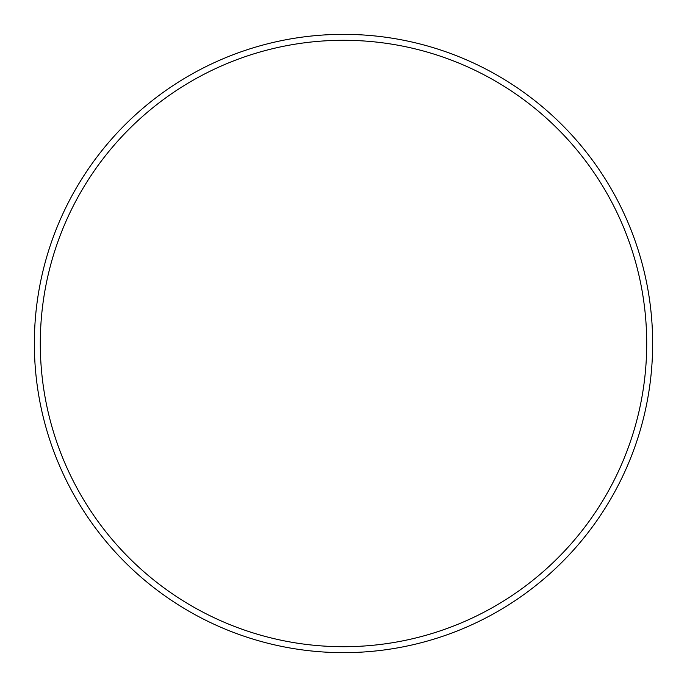 <?xml version="1.0" encoding="UTF-8"?>
<svg xmlns="http://www.w3.org/2000/svg" width="687" height="687" viewBox="0 0 687 687"><rect width="100%" height="100%" fill="white"/><g stroke="black" fill="none" stroke-linecap="round" stroke-linejoin="round"><path stroke-width="1.03" d="M646.707 343.5A303.207 303.207 0 0 0 343.5 40.293A303.207 303.207 0 0 0 40.293 343.5A303.207 303.207 0 0 0 343.5 646.707A303.207 303.207 0 0 0 646.707 343.5M34.35 343.5A309.15 309.15 0 0 1 343.5 34.35A309.15 309.15 0 0 1 652.65 343.5A309.15 309.15 0 0 1 343.5 652.65A309.15 309.15 0 0 1 34.35 343.5"/></g></svg>
